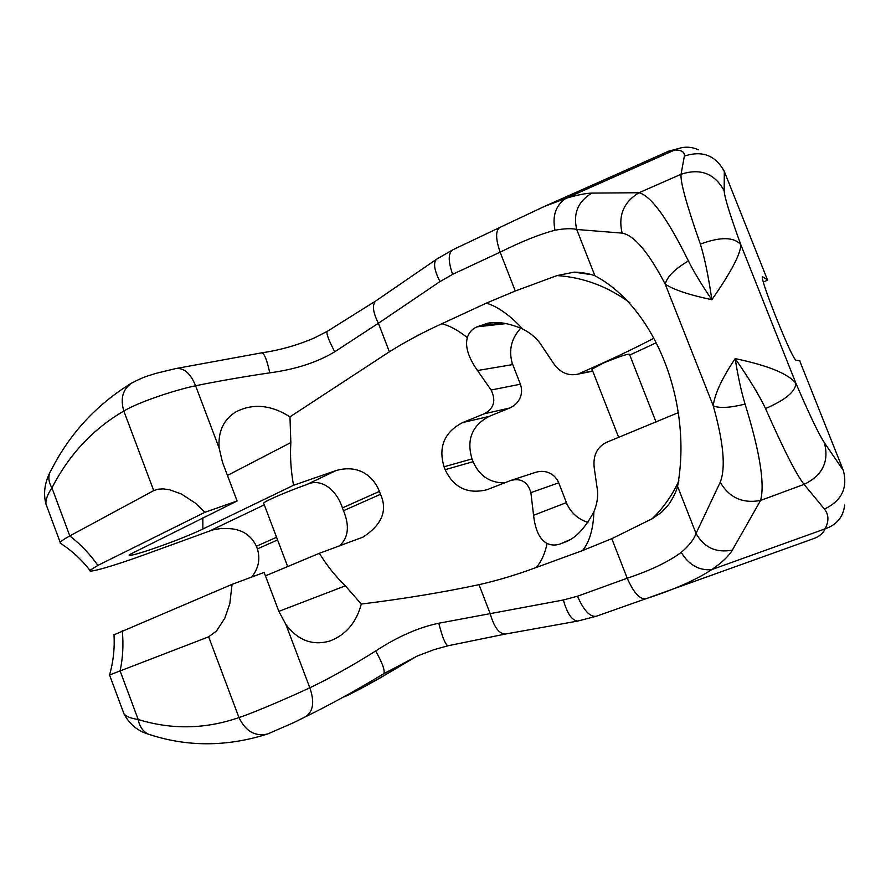 <?xml version="1.0" encoding="UTF-8"?>
<svg xmlns="http://www.w3.org/2000/svg" width="891" height="891" viewBox="0 0 891 891"><rect width="100%" height="100%" fill="white"/><g stroke="black" fill="none" stroke-linecap="round" stroke-linejoin="round"><path stroke-width="1.34" d="M511.334 480.271L535.558 472.353C540.536 470.882 545.069 471.072 549.179 472.921C553.567 474.858 556.741 478.155 558.724 482.811L567.11 504.395M504.473 482.911C489.749 482.855 479.28 475.783 473.076 461.683L472.007 458.91L444.052 466.795L445.155 469.68C453.719 487.756 467.675 494.427 487.032 489.705L510.888 480.416C521.168 477.921 527.828 481.998 530.88 492.645L533.575 515.299L565.807 502.847L567.244 504.54C571.487 513.283 578.382 519.253 587.926 522.449M799.873 360.688L795.941 360.298C793.413 358.182 786.998 344.383 776.685 318.9L775.192 315.169C765.815 291.145 761.549 278.293 762.395 276.589L762.362 276.611M472.007 458.91C466.327 439.764 471.974 425.608 488.959 416.453L462.696 422.546L484.225 413.792C493.959 408.613 496.242 400.683 491.097 390.013L477.476 370.522C468.31 357.402 464.935 346.454 467.33 337.667C468.9 332.543 472.13 328.935 477.008 326.841L487.466 323.288C497.189 321.194 508.961 323.121 522.783 329.08C529.922 332.688 535.636 337.355 539.935 343.068L553.389 363.149C559.715 372.238 567.545 375.969 576.889 374.343L592.638 370.868M484.225 413.792L509.719 408L488.959 416.453M509.719 408C514.72 405.717 518.161 402.376 520.054 397.954C521.959 393.544 522.07 388.966 520.389 384.221L512.058 362.793M202.814 517.883L202.892 528.998C179.247 540.481 125.542 559.047 129.306 554.725L237.117 500.998L204.885 512.303L97.91 565.395L89.902 570.34C87.752 573.526 115.44 565.384 146.993 553.812L212.693 529.922L221.369 528.408L230.067 528.653C242.564 529.666 251.34 535.547 256.408 546.272L257.399 548.889C260.439 559.192 258.535 568.547 251.674 576.978M763.286 282.057L767.786 280.075L762.395 276.589M477.476 370.522L512.102 364.686L512.069 362.615C508.594 349.784 511.501 338.29 520.79 328.122M585.443 273.236L577.368 272.245C584.819 272.891 590.666 274.072 594.887 275.764C655.074 307.406 692.808 402.643 677.572 486.397C676.146 491.91 673.128 498.024 668.506 504.729L661.434 512.403L652.212 518.718L611.794 538.665L582.547 550.571L536.215 567.489C516.891 574.684 497.824 580.409 479.024 584.674C442.526 592.437 403.278 598.897 361.278 604.053L345.363 585.844C335.662 576.533 326.997 565.685 319.39 553.3L363.005 537.106C381.949 524.777 387.785 510.51 380.524 494.293L379.421 491.398L342.422 507.903L343.492 510.71C349.751 525.913 348.437 537.641 339.538 545.871M577.368 272.245L574.082 272.156L557.064 275.575L515.265 291.012L486.386 303.129L441.88 323.723C423.236 332.22 405.739 341.576 389.378 351.789L289.976 416.854L290.834 442.571C289.998 456.493 290.9 470.738 293.529 485.283L336.063 470.548C359.374 463.966 373.719 476.941 379.421 491.398M444.052 466.795C438.149 446.859 444.364 432.102 462.696 422.546M533.575 515.299C535.291 530.312 539.801 539.69 547.096 543.432C551.473 545.504 556.151 545.559 561.13 543.599L565.351 541.995C575.653 538.253 585.164 528.14 593.907 511.668C596.881 504.506 598.095 497.546 597.527 490.785L594.23 467.864C592.871 455.858 596.859 447.393 606.192 442.482L678.407 412.6M263.803 503.604L263.636 503.148C264.549 501.277 286.568 491.754 306.827 484.526C321.395 477.465 336.631 490.139 342.422 507.903M265.429 575.853L319.39 553.3M361.278 604.053C356.411 622.475 345.986 634.771 329.993 640.952C312.741 645.975 298.04 640.495 285.9 624.524L278.872 611.371L264.137 572.423L232.05 584.362L113.992 634.826M202.892 528.998L293.529 485.283M204.885 512.303L195.329 503.103L181.486 494.06L169.613 489.76L163.164 488.881L157.874 489.215L153.72 490.618L69.81 535.914C64.174 538.977 61 541.193 60.276 542.563L61.535 543.967M47.68 508.694L45.953 504.061C45.552 499.728 47.546 494.338 51.934 487.889C48.827 482.655 48.081 477.643 49.718 472.843L51.333 469.691M153.72 490.618L123.838 411.052C137.348 402.687 173.377 390.403 195.586 385.77C190.585 373.329 183.947 367.604 175.672 368.596L155.669 373.429C147.561 376.225 145.556 375.846 131.345 383.241L132.024 382.84M289.976 416.854C270.808 404.714 252.665 403.122 235.547 412.076C223.385 419.839 217.927 431.845 219.153 448.084L195.586 385.77C217.337 381.292 242.051 376.982 269.75 372.839C295.511 369.409 317.174 362.392 334.749 351.767L378.397 323.255C372.884 312.251 371.993 304.811 375.746 300.958L376.147 300.679M698.344 149.777C690.581 146.28 682.718 146.347 674.754 149.978L668.439 151.27L544.858 206.233M389.378 351.789L378.397 323.255L439.976 281.567L452.628 274.328L500.129 252.164C522.015 241.305 540.302 233.999 555.004 230.246C564.571 228.486 571.81 228.23 576.722 229.477L622.107 233.108C634.158 235.269 648.525 252.276 665.209 284.129L713.245 405.828C714.638 394.089 721.955 378.352 735.175 358.605C767.875 365.466 788.112 373.674 795.897 383.241C809.384 414.582 818.874 434.418 824.398 442.749L843.32 470.403C847.931 487.967 841.639 500.853 824.442 509.062C828.853 514.653 829.053 521.246 825.066 528.853C823.184 533.353 819.274 536.638 813.327 538.732L648.559 597.816M594.887 275.764L576.722 229.477C572.958 213.573 578.003 201.455 591.858 193.102L639.025 192.734C651.121 195.931 667.593 218.685 688.431 260.974C674.921 268.859 667.181 276.589 665.209 284.129C673.396 289.653 688.943 294.854 711.853 299.71C730.932 272.412 740.599 254.102 740.844 244.769L795.897 383.241C795.574 391.517 785.45 399.948 765.525 408.546C783.545 449.409 796.387 474.691 804.061 484.37L760.58 500.441C765.001 483.958 759.834 451.837 745.076 404.102C741.223 391.327 737.926 376.169 735.175 358.605C749.053 378.519 759.165 395.159 765.525 408.546M653.482 338.424C634.047 348.693 609.31 360.398 579.25 373.529M629.748 355.052L655.787 342.99M591.969 369.164L603.664 362.949C619.401 356.523 627.999 353.649 629.469 354.34L656.066 422.067M576.889 374.343L591.256 371.469M515.265 291.012L500.129 252.164C495.585 238.866 495.474 230.635 499.784 227.472L544.189 206.523L566.03 198.292C577.468 194.951 586.078 193.213 591.858 193.102M688.431 260.974C694.1 272.278 701.908 285.187 711.853 299.71C708.367 275.82 704.525 257.276 700.348 244.089C686.571 204.785 680.145 181.508 681.069 174.268L684.344 156.125C684.923 152.127 681.726 150.078 674.754 149.978L566.03 198.292C555.784 205.142 552.108 215.789 555.004 230.246M611.794 538.665L627.219 578.237C650.564 570.396 668.562 561.787 681.225 552.387C688.988 545.782 693.933 539.467 696.038 533.453C704.09 547.597 716.197 553.144 732.335 550.126L760.58 500.441C742.693 503.783 729.239 497.713 720.24 482.209C725.887 467.864 723.559 442.404 713.245 405.828C719.249 408.446 729.852 407.866 745.076 404.102M232.05 584.362L229.822 603.653L224.755 618.354L216.569 630.917L208.65 636.831L238.977 717.556C253.957 712.677 289.274 697.408 309.823 687.796C329.893 678.229 351.834 665.967 375.668 650.998C397.52 636.686 418.558 627.442 438.773 623.232L563.357 599.999L577.502 596.202L627.219 578.237C633.635 592.638 639.827 599.487 645.786 598.808L646.955 598.384C674.621 589.374 696.227 579.774 711.786 569.594C721.955 562.589 728.793 556.107 732.335 550.126M844.657 505.052C843.365 516.858 836.838 524.788 825.066 528.853L711.786 569.594C699.179 570.797 688.988 565.061 681.225 552.387M122.746 710.472L124.027 713.936C126.21 716.531 130.932 718.391 138.194 719.516C139.553 726.633 142.972 731.533 148.452 734.206L152.205 735.365M208.65 636.831L109.548 674.999L124.027 713.936C129.54 724.216 137.682 730.976 148.452 734.206C187.077 747.026 226.804 746.948 267.623 733.995L293.752 722.601M122.279 630.739C123.626 644.349 122.902 657.747 120.096 670.923L138.194 719.516C171.863 729.84 205.465 729.194 238.977 717.556C245.682 731.344 255.238 736.824 267.623 733.995M293.807 722.579L305.613 716.698C329.191 705.227 355.253 690.893 383.809 673.696L417.712 655.832L434.106 649.628L448.151 645.741M285.9 624.524L309.823 687.796C314.701 701.863 313.298 711.486 305.613 716.698M479.024 584.674L490.195 613.687C494.015 627.03 499.016 633.824 505.219 634.08L505.709 633.991M344.672 696.762C358.527 690.035 373.518 681.893 389.634 672.337L416.632 656.299M375.668 650.998C382.451 663.049 385.168 670.622 383.809 673.696L405.817 662.614L389.545 672.404M389.634 672.337L365.087 686.282M219.153 448.084L222.494 462.318L237.117 500.998M97.91 565.395C89.98 554.124 80.613 544.301 69.81 535.914L51.934 487.889C69.097 454.555 93.065 428.939 123.838 411.052C120.207 398.745 122.713 389.478 131.345 383.241C98.701 403.311 73.218 429.93 54.908 463.108L49.718 472.843C44.539 483.557 43.291 493.959 45.953 504.061L60.276 542.563M799.628 360.655L843.32 470.403M767.463 279.83L724.305 171.417C715.54 155.324 702.219 150.223 684.344 156.125M491.097 390.013L520.389 384.221M467.33 337.667C458.509 330.516 450.033 325.872 441.88 323.723M547.096 543.432C544.969 553.667 541.349 561.686 536.215 567.489M380.524 494.293L343.492 510.71M277.58 539.935L257.399 548.889M276.566 537.273L256.408 546.272M473.076 461.683L445.155 469.68M264.282 504.852L209.942 530.813M336.063 470.548L306.827 484.526M269.75 372.839C266.921 359.73 264.215 353.059 261.642 352.847L175.672 368.596M334.749 351.767C328.601 340.106 326.084 333.312 327.209 331.396L327.275 331.352M439.976 281.567C434.251 270.352 433.093 262.923 436.512 259.27L436.88 259.014M499.784 227.472L452.639 249.881L436.512 259.27L375.746 300.958L327.209 331.396L314.066 338.079C297.182 345.296 279.707 350.219 261.642 352.847M452.628 274.328C448.117 261.341 448.117 253.189 452.639 249.881M700.348 244.089C720.607 236.661 734.106 236.883 740.844 244.769C729.918 214.764 724.361 196.777 724.171 190.797C714.716 173.478 700.348 167.965 681.069 174.268L639.025 192.734C623.667 202.001 618.031 215.466 622.107 233.108M724.171 190.797L724.305 171.417M677.572 486.397L696.038 533.453L720.24 482.209M522.783 329.08C510.109 315.358 497.98 306.704 486.386 303.129M629.937 302.795C607.773 286.468 583.482 277.391 557.064 275.575M502.691 323.065L479.748 325.594M506.177 323.589L477.008 326.841M678.897 480.761C672.315 495.196 663.416 507.848 652.212 518.718M593.907 511.668C593.306 529.065 589.519 542.029 582.547 550.571M824.398 442.749C829.298 461.571 822.527 475.449 804.061 484.37L824.442 509.062M577.502 596.202C583.672 610.346 589.875 617.051 596.112 616.305L646.955 598.384M563.357 599.999C567.211 613.676 572.033 620.682 577.836 621.049L578.281 620.96M438.773 623.232C442.393 637.377 445.478 644.884 448.039 645.763L505.219 634.08L577.836 621.049L596.101 616.316M345.363 585.844L278.861 611.36M567.656 540.904L563.958 542.552M569.605 539.835L561.13 543.599M530.88 492.645L558.724 482.811M290.834 442.571L227.45 475.438M287.67 566.553L263.636 503.148M668.718 151.147L681.793 147.661M487.466 323.288L493.068 322.687M574.082 272.156L591.513 274.64M661.434 512.403L667.805 505.698M109.548 674.999C113.335 661.668 114.805 648.18 113.981 634.548M405.672 662.737L416.687 656.277M566.286 541.583L565.351 541.995M618.688 437.436L591.847 368.852M60.131 543.065C71.636 550.46 81.56 559.559 89.902 570.34"/></g></svg>
